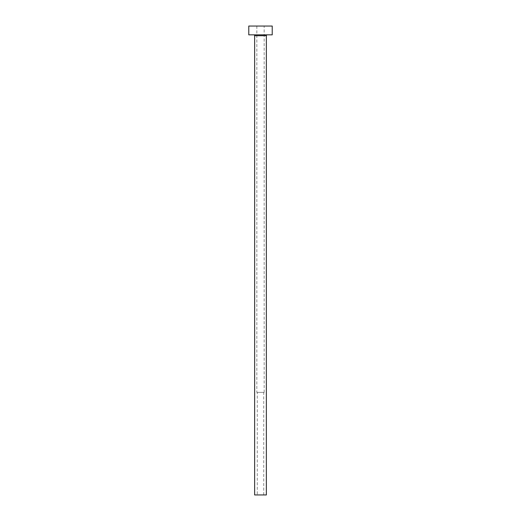 <?xml version="1.0" encoding="UTF-8"?>
<svg xmlns="http://www.w3.org/2000/svg" width="521" height="521" viewBox="0 0 521 521"><rect width="100%" height="100%" fill="white"/><g stroke="black" fill="none" stroke-linecap="round" stroke-linejoin="round"><path stroke-width="0.39" stroke-dasharray="2.6 1.95" d="M257.276 494.95L263.724 494.95L257.276 494.95L257.276 392.378L263.724 392.378L257.276 392.378M263.724 494.95L263.724 392.378M256.84 392.378L264.16 392.378L256.84 392.378L256.84 26.05L264.16 26.05L256.84 26.05M264.16 392.378L264.16 26.05M267.24 34.842L253.76 34.842L267.24 34.842M248.778 34.842L272.223 34.842M248.778 26.05L272.223 26.05M254.639 494.95L266.361 494.95M254.639 35.721L266.361 35.721"/><path stroke-width="0.78" d="M266.361 35.721L254.639 35.721L254.639 494.95L266.361 494.95L266.361 35.721A0.879 0.879 0 0 1 267.24 34.842M254.639 35.721A0.879 0.879 0 0 0 253.76 34.842M272.223 34.842L248.778 34.842L248.778 26.05L272.223 26.05L272.223 34.842"/></g></svg>
